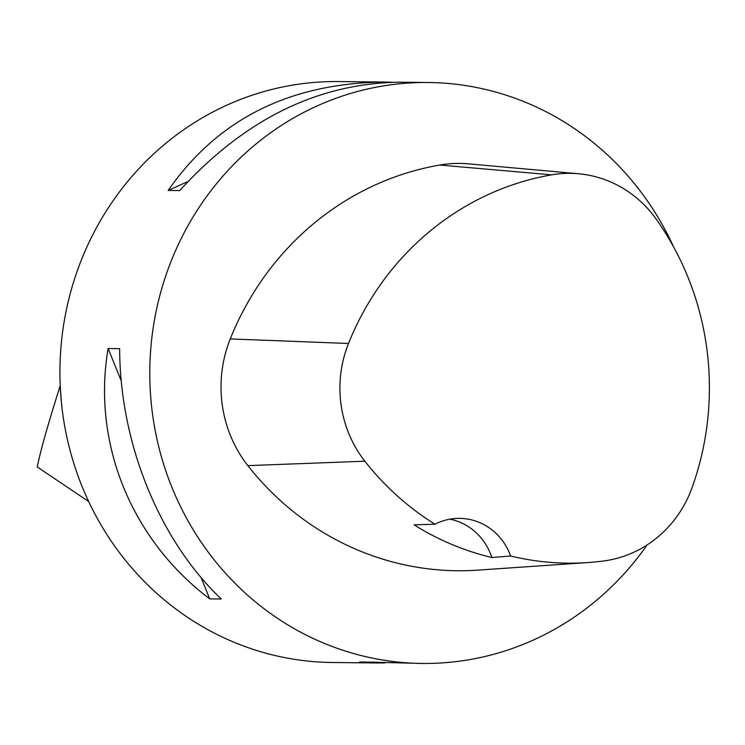<?xml version="1.0" encoding="UTF-8"?>
<svg xmlns="http://www.w3.org/2000/svg" width="745" height="745" viewBox="0 0 745 745"><rect width="100%" height="100%" fill="white"/><g stroke="black" fill="none" stroke-linecap="round" stroke-linejoin="round"><path stroke-width="1.12" d="M61.314 401.443L60.224 385.714M88.702 501.571L37.25 466.938C40.239 451.721 47.792 424.929 59.926 386.562M491.83 557.511L510.604 556.003A281.731 267.176 90.6 0 0 587.861 562.568A281.731 267.176 90.6 0 0 603.785 560.966A114.702 108.77 90.6 0 0 692.04 487.724A281.731 267.176 90.6 0 0 656.345 219.319A114.702 108.77 90.6 0 0 578.548 173.753A114.702 108.77 90.6 0 0 551.719 174.842A281.731 267.176 90.6 0 0 348.502 343.482A114.702 108.77 90.6 0 0 364.864 461.211A281.731 267.176 90.6 0 0 434.968 524.219L414.071 524.843A283.268 268.628 -89.4 0 0 491.83 557.511A58.101 55.093 90.6 0 0 449.943 519.172M578.548 173.753L468.661 163.863A123.456 117.077 90.6 0 0 439.783 165.036A290.485 275.473 90.6 0 0 230.252 338.919A123.456 117.077 90.6 0 0 247.862 465.625A290.485 275.473 90.6 0 0 477.787 570.139L587.861 562.568M510.604 556.003A58.101 55.093 90.6 0 0 459.628 518.371A58.101 55.093 90.6 0 0 434.968 524.219M673.592 246.902A290.485 275.473 90.6 0 0 428.338 82.499A290.485 275.473 90.6 0 0 149.81 370.069A290.485 275.473 90.6 0 0 422.201 663.45A290.485 275.473 90.6 0 0 647.107 544.94M428.338 82.499L398.92 82.192C317.305 83.515 244.23 119.647 179.703 190.58L168.174 190.459C217.456 119.368 289.405 83.226 384.02 82.034L338.472 81.55A290.485 275.473 90.6 0 0 79.696 264.27A290.485 275.473 90.6 0 0 332.344 662.501L377.892 662.976L359.593 662.016L371.112 662.137L422.201 663.45M209.745 598.878C131.213 539.706 91.933 442.94 108.127 348.539L119.647 348.66C119.908 443.238 159.179 540.004 221.265 598.999L209.745 598.878L201.057 577.477M384.02 82.034L392.047 82.22M384.755 662.948L377.892 662.976M168.174 190.459L187.87 181.556M121.258 380.881L108.127 348.539M551.719 174.842L439.783 165.036M348.502 343.482L230.252 338.919M364.864 461.211L247.862 465.625"/></g></svg>
